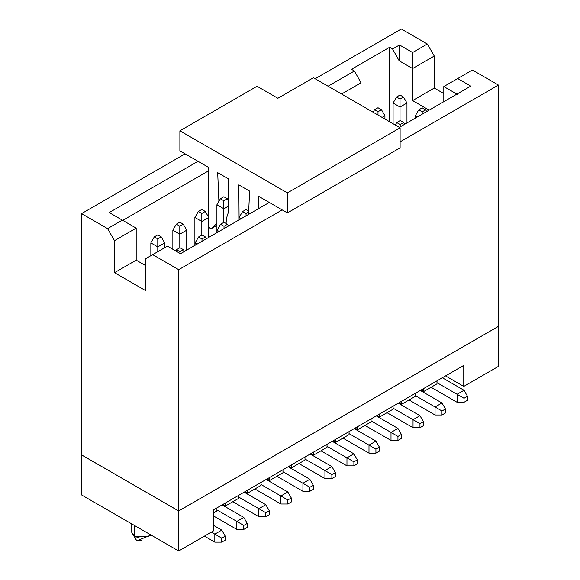 <?xml version="1.0" encoding="UTF-8"?>
<svg xmlns="http://www.w3.org/2000/svg" width="580" height="580" viewBox="0 0 580 580"><rect width="100%" height="100%" fill="white"/><g stroke="black" fill="none" stroke-linecap="round" stroke-linejoin="round"><path stroke-width="0.87" d="M260.957 482.473L260.957 485.474L260.957 482.473L247.602 490.18L247.602 493.181L260.957 485.474L247.602 493.181L247.602 490.18L238.931 495.189L260.957 482.473M254.888 488.976L280.894 503.998L280.894 495.987L260.957 484.474L280.894 495.987L280.894 503.998L287.832 503.998L287.832 499.989L280.894 495.987L287.832 491.985L266.155 479.471L287.832 491.985L280.894 495.987L287.832 499.989L287.832 503.998L280.894 503.998L254.888 488.976M244.999 491.68L247.602 493.181L244.999 491.68M244.137 492.181L265.807 504.694L269.279 510.704L269.279 514.707L265.807 516.707L258.876 516.707L232.863 501.693L258.876 516.707L258.876 508.703L265.807 504.694L244.137 492.181M291.298 501.997L287.832 503.998L291.298 501.997L291.298 497.988L287.832 499.989L291.298 497.988L287.832 491.985L291.298 497.988L291.298 501.997M238.931 497.19L265.807 512.705L265.807 516.707L269.279 514.707L269.279 510.704L265.807 512.705L269.279 510.704L265.807 504.694L258.876 508.703L238.931 497.19M436.994 383.837L423.784 391.471L421.182 389.963L423.784 391.471L436.994 383.837L436.994 380.835L463.753 365.385L213.353 509.95L238.931 495.189L238.931 498.191L225.576 505.898L222.981 504.397L225.576 505.898L238.931 498.191L238.931 495.189L225.576 502.896L225.576 505.898L225.576 502.896L216.913 507.899L216.913 510.908L213.353 512.959L216.913 510.908L216.913 507.899L213.353 509.95L463.753 365.385L436.994 380.835L436.994 383.837M415.113 396.474L401.759 404.18L399.156 402.679L401.759 404.18L415.113 396.474L415.113 393.472L436.994 380.835L423.784 388.462L423.784 391.471L423.784 388.462L415.113 393.472L415.113 396.474M393.088 409.19L379.733 416.897L377.138 415.396L379.733 416.897L393.088 409.19L393.088 406.181L415.113 393.472L401.759 401.179L401.759 404.18L401.759 401.179L393.088 406.181L393.088 409.19M371.07 421.899L357.715 429.613L355.112 428.113L357.715 429.613L371.07 421.899L371.07 418.898L393.088 406.181L379.733 413.895L379.733 416.897L379.733 413.895L371.07 418.898L371.07 421.899M349.044 434.616L335.689 442.322L333.094 440.822L335.689 442.322L349.044 434.616L349.044 431.614L371.07 418.898L357.715 426.604L357.715 429.613L357.715 426.604L349.044 431.614L349.044 434.616M327.019 447.332L313.671 455.039L311.068 453.538L313.671 455.039L327.019 447.332L327.019 444.331L349.044 431.614L335.689 439.321L335.689 442.322L335.689 439.321L327.019 444.331L327.019 447.332M305 460.049L291.646 467.755L289.043 466.255L291.646 467.755L305 460.049L305 457.04L327.019 444.331L313.671 452.037L313.671 455.039L313.671 452.037L305 457.04L305 460.049M282.975 472.758L269.627 480.472L267.025 478.971L269.627 480.472L269.627 477.463L305 457.04L291.646 464.754L291.646 467.755L291.646 464.754L282.975 469.757L282.975 472.758L282.975 469.757L269.627 477.463L269.627 480.472L282.975 472.758M498.43 366.386L463.753 386.411L445.541 375.898L463.753 386.411L463.753 365.385L463.753 386.411L498.43 366.386L498.43 326.38L178.676 510.995L178.676 551L213.353 530.976L213.353 509.95L213.353 530.976L178.676 551L81.57 494.936L81.599 454.909L178.676 510.995L498.43 326.38L498.43 366.386M178.676 551L178.676 510.995L81.57 454.93L81.57 494.936L178.676 551M387.02 412.692L413.033 427.707L413.033 419.702L393.088 408.189L413.033 419.702L413.033 427.707L387.02 412.692M398.293 403.18L419.963 415.693L398.293 403.18M364.994 425.408L391.007 440.423L391.007 432.412L371.07 420.899L391.007 432.412L391.007 440.423L364.994 425.408M376.268 415.896L397.945 428.41L376.268 415.896M342.976 438.125L368.989 453.139L368.989 445.128L349.044 433.615L368.989 445.128L368.989 453.139L342.976 438.125M354.25 428.613L375.92 441.126L354.25 428.613M320.95 450.834L346.963 465.856L346.963 457.845L327.019 446.332L346.963 457.845L346.963 465.856L320.95 450.834M332.224 441.322L353.901 453.836L332.224 441.322M298.932 463.55L324.938 478.565L324.938 470.561L305 459.048L324.938 470.561L324.938 478.565L298.932 463.55M310.199 454.038L331.876 466.552L310.199 454.038M276.906 476.267L302.919 491.282L302.919 483.271L282.975 471.757L302.919 483.271L302.919 491.282L276.906 476.267M288.18 466.755L309.858 479.268L288.18 466.755M431.063 387.266L457.076 402.281L457.076 394.27L436.994 382.677L457.076 394.27L457.076 402.281L431.063 387.266M420.311 390.463L441.989 402.984L420.311 390.463M409.045 399.975L435.051 414.997L435.051 406.986L415.113 395.473L435.051 406.986L441.989 402.984L445.454 408.987L445.454 412.989L445.454 408.987L441.989 402.984L435.051 406.986L435.051 414.997L409.045 399.975M213.353 515.859L236.85 529.424L236.85 521.413L216.913 509.9L236.85 521.413L236.85 529.424L213.353 515.859M222.111 504.897L243.788 517.411L222.111 504.897M213.353 525.27L221.763 530.127L213.353 525.27M139.381 537.899L134.632 536.384L131.754 532.382L134.632 536.384L134.632 525.574L134.632 536.384L148.502 536.384L150.488 534.731M413.033 427.707L419.963 427.707L419.963 423.704L413.033 419.702L419.963 415.693L423.436 421.703L423.436 425.705L419.963 427.707L413.033 427.707M391.007 440.423L397.945 440.423L397.945 436.421L391.007 432.412L397.945 428.41L401.411 434.42L401.411 438.422L397.945 440.423L391.007 440.423M368.989 453.139L375.92 453.139L375.92 449.13L368.989 445.128L375.92 441.126L379.392 447.129L379.392 451.138L375.92 453.139L368.989 453.139M346.963 465.856L353.901 465.856L353.901 461.847L346.963 457.845L353.901 453.836L357.367 459.846L357.367 463.848L353.901 465.856L346.963 465.856M324.938 478.565L331.876 478.565L331.876 474.563L324.938 470.561L331.876 466.552L335.341 472.562L335.341 476.564L331.876 478.565L324.938 478.565M302.919 491.282L309.858 491.282L309.858 487.28L302.919 483.271L309.858 479.268L313.323 485.272L313.323 489.281L309.858 491.282L302.919 491.282M442.337 377.754L464.014 390.267L442.337 377.754M457.076 402.281L464.014 402.281L464.014 398.279L457.076 394.27L464.014 390.267L467.48 396.271L467.48 400.28L464.014 402.281L457.076 402.281M435.051 414.997L441.989 414.997L441.989 410.988L435.051 406.986L441.989 410.988L445.454 408.987L441.989 410.988L441.989 414.997L445.454 412.989L441.989 414.997L435.051 414.997M258.876 516.707L265.807 516.707L265.807 512.705L258.876 508.703L258.876 516.707M236.85 529.424L243.788 529.424L243.788 525.422L236.85 521.413L243.788 517.411L247.254 523.421L247.254 527.423L243.788 529.424L236.85 529.424M204.421 536.13L214.832 542.14L214.832 534.129L211.359 532.128L214.832 534.129L221.763 530.127L225.236 536.13L225.236 540.139L225.236 536.13L221.763 530.127L214.832 534.129L214.832 542.14L204.421 536.13M498.43 326.344L178.676 510.951L81.57 454.887L81.57 213.614L185.093 153.845L81.57 213.614L81.57 454.887L178.676 510.951L498.43 326.344L498.43 85.064L400.113 141.832L498.43 85.064L498.43 326.344M134.632 536.384L136.662 540.872L134.632 536.384M141.563 540.386L136.662 540.872L131.754 532.382L131.754 523.914M419.963 427.707L423.436 425.705L423.436 421.703L419.963 423.704L419.963 427.707M413.033 419.702L419.963 423.704L423.436 421.703L419.963 415.693L413.033 419.702M397.945 440.423L401.411 438.422L401.411 434.42L397.945 436.421L397.945 440.423M391.007 432.412L397.945 436.421L401.411 434.42L397.945 428.41L391.007 432.412M375.92 453.139L379.392 451.138L379.392 447.129L375.92 449.13L375.92 453.139M368.989 445.128L375.92 449.13L379.392 447.129L375.92 441.126L368.989 445.128M353.901 465.856L357.367 463.848L357.367 459.846L353.901 461.847L353.901 465.856M346.963 457.845L353.901 461.847L357.367 459.846L353.901 453.836L346.963 457.845M331.876 478.565L335.341 476.564L335.341 472.562L331.876 474.563L331.876 478.565M324.938 470.561L331.876 474.563L335.341 472.562L331.876 466.552L324.938 470.561M309.858 491.282L313.323 489.281L313.323 485.272L309.858 487.28L309.858 491.282M302.919 483.271L309.858 487.28L313.323 485.272L309.858 479.268L302.919 483.271M464.014 402.281L467.48 400.28L467.48 396.271L464.014 398.279L464.014 402.281M457.076 394.27L464.014 398.279L467.48 396.271L464.014 390.267L457.076 394.27M243.788 529.424L247.254 527.423L247.254 523.421L243.788 525.422L243.788 529.424M236.85 521.413L243.788 525.422L247.254 523.421L243.788 517.411L236.85 521.413M214.832 542.14L221.763 542.14L221.763 538.139L214.832 534.129L221.763 538.139L225.236 536.13L221.763 538.139L221.763 542.14L225.236 540.139L221.763 542.14L214.832 542.14M315.143 78.757L401.324 29L427.337 44.015L434.275 56.028L434.275 88.066L443.809 93.576L434.275 88.066L434.275 56.028L427.337 44.015L401.324 29L315.143 78.757M282.199 209.909L178.676 269.678L178.676 510.951L178.676 269.678L152.663 254.656L145.725 258.665L145.725 290.696L114.514 272.68L114.514 240.642L107.575 228.629L81.57 213.614L107.575 228.629L122.315 220.117L109.228 212.563L198.012 161.298L109.228 212.563L122.315 220.117L107.575 228.629L114.514 240.642L114.514 272.68L145.725 290.696L145.725 258.665L152.663 254.656L178.676 269.678L282.199 209.909M472.424 70.049L498.43 85.064L472.424 70.049L457.685 78.554L472.424 70.049M328.062 86.217L354.416 70.999L351.473 69.295L389.622 47.27L392.566 48.974L399.504 44.972L412.598 52.526L427.337 44.015L412.598 52.526L412.598 68.549L434.275 56.028L412.598 68.549L412.598 100.579L434.275 88.066L412.598 100.579L429.157 110.142L412.598 100.579L412.598 68.549L399.156 60.784L392.566 48.974L389.622 47.27L351.473 69.295L354.416 70.999L328.062 86.217M443.809 101.681L443.809 86.565L457.685 78.554L470.772 86.115L399.33 127.361L470.772 86.115L457.685 78.554L443.809 86.565L443.809 101.681M269.279 202.449L180.496 253.706L167.403 246.145L152.663 254.656L167.403 246.145L180.496 253.706L269.279 202.449M145.725 265.669L136.191 260.166L114.514 272.68L136.191 260.166L136.191 228.129L114.514 240.642L136.191 228.129L122.315 220.117L136.191 228.129L136.191 260.166L145.725 265.669M400.026 120.654L400.026 107.039L393.088 103.037L393.088 123.757L393.088 103.037L400.026 107.039L400.026 120.654M406.964 103.037L406.964 122.96L406.964 103.037L400.026 107.039L400.026 99.028L396.56 97.027L393.088 103.037L396.56 97.027L400.026 99.028L400.026 107.039L406.964 103.037L403.491 97.027L406.964 103.037M417.281 117L415.287 115.848L415.287 118.153L415.287 115.848L417.281 117M384.939 115.746L384.939 119.052L384.939 115.746L382.075 117.399L384.939 115.746L381.473 109.743L384.939 115.746M241.099 218.718L239.105 217.565L239.105 219.871L239.105 217.565L241.099 218.718M223.844 222.372L223.844 208.756L216.913 204.755L216.913 232.681L216.913 204.755L223.844 208.756L223.844 222.372M197.055 244.144L195.061 242.998L195.061 245.296L195.061 242.998L197.055 244.144M157.782 251.706L157.782 246.899L150.844 242.897L150.844 255.707L150.844 242.897L157.782 246.899L157.782 251.706M164.713 242.897L164.713 247.696L164.713 242.897L157.782 246.899L157.782 238.887L154.309 236.887L150.844 242.897L154.309 236.887L157.782 238.887L157.782 246.899L164.713 242.897L161.247 236.887L164.713 242.897M179.8 247.798L179.8 234.182L172.862 230.18L172.862 249.298L172.862 230.18L179.8 234.182L179.8 247.798M186.738 230.18L186.738 250.103L186.738 230.18L179.8 234.182L179.8 226.178L176.334 224.17L172.862 230.18L176.334 224.17L179.8 226.178L179.8 234.182L186.738 230.18L183.266 224.17L186.738 230.18M219.073 231.435L217.079 230.282L217.079 232.58L217.079 230.282L219.073 231.435M208.756 217.464L208.756 237.387L208.756 217.464L201.825 221.473L194.887 217.464L194.887 245.398L194.887 217.464L201.825 221.473L201.825 235.088L201.825 213.462L198.353 211.461L194.887 217.464L198.353 211.461L201.825 209.46L205.291 211.461L208.756 217.464L205.291 211.461L201.825 209.46L198.353 211.461L201.825 213.462L205.291 211.461L201.825 213.462L201.825 221.473L208.756 217.464M122.75 220.371L208.503 170.861L122.75 220.371M341.591 94.025L361.006 82.809L354.416 70.999L361.006 82.809L361.006 105.234L361.006 82.809L341.591 94.025M389.622 121.756L389.622 47.27L389.622 121.756M457.25 94.322L443.809 86.565L457.25 94.322M392.566 48.974L399.156 60.784L399.504 44.972L392.566 48.974M412.598 68.549L412.598 52.526L399.504 44.972L399.156 60.784L412.598 68.549M400.026 95.026L403.491 97.027L400.026 99.028L403.491 97.027L400.026 95.026L396.56 97.027L400.026 95.026M422.218 107.844L425.691 109.845L426.684 111.57L425.691 109.845L422.218 107.844L418.753 109.845L415.287 115.848L418.753 109.845L422.218 107.844M422.218 111.846L418.753 109.845L422.218 111.846L425.691 109.845L422.218 111.846L422.218 114.144L422.218 111.846M400.2 120.553L403.665 122.554L404.666 124.287L403.665 122.554L400.2 120.553L396.727 122.554L395.299 125.034L396.727 122.554L400.2 120.553M400.2 124.562L396.727 122.554L400.2 124.562L403.665 122.554L400.2 124.562L400.2 126.86L400.2 124.562M378 107.742L381.473 109.743L378 107.742L374.535 109.743L373.107 112.223L374.535 109.743L378 107.742M378 115.05L378 111.744L374.535 109.743L378 111.744L381.473 109.743L378 111.744L378 115.05M246.043 209.554L248.711 211.098L246.043 209.554L242.57 211.562L239.105 217.565L242.57 211.562L246.043 209.554M246.043 213.563L242.57 211.562L246.043 213.563L248.668 212.048L246.043 213.563L246.043 215.862L246.043 213.563M223.844 196.743L227.317 198.744L228.44 200.694L227.317 198.744L223.844 196.743L220.378 198.744L216.913 204.755L220.378 198.744L223.844 196.743M228.44 206.103L223.844 208.756L223.844 200.745L220.378 198.744L223.844 200.745L227.317 198.744L223.844 200.745L223.844 208.756L228.44 206.103M179.974 247.704L183.44 249.704L184.44 251.43L183.44 249.704L179.974 247.704L176.508 249.704L175.769 250.981L176.508 249.704L179.974 247.704M179.974 253.409L179.974 251.706L176.508 249.704L179.974 251.706L183.44 249.704L179.974 251.706L179.974 253.409M201.999 234.987L205.465 236.988L206.458 238.713L205.465 236.988L201.999 234.987L198.527 236.988L195.061 242.998L198.527 236.988L201.999 234.987M201.999 238.989L198.527 236.988L201.999 238.989L205.465 236.988L201.999 238.989L201.999 241.294L201.999 238.989M157.782 234.886L161.247 236.887L157.782 238.887L161.247 236.887L157.782 234.886L154.309 236.887L157.782 234.886M179.8 222.169L183.266 224.17L179.8 226.178L183.266 224.17L179.8 222.169L176.334 224.17L179.8 222.169M224.018 222.27L227.49 224.271L228.484 225.997L227.49 224.271L224.018 222.27L220.552 224.271L217.079 230.282L220.552 224.271L224.018 222.27M224.018 226.273L220.552 224.271L224.018 226.273L227.49 224.271L224.018 226.273L224.018 228.578L224.018 226.273M258.789 208.503L258.789 196.388L287.397 212.911L287.397 192.886L179.887 130.819L179.887 150.836L208.503 167.359L208.503 217.014L208.503 167.359L179.887 150.836L179.887 130.819L287.397 192.886L287.397 212.911L258.789 196.388L258.789 208.503M208.756 226.628L209.685 228.012L211.62 228.426L216.913 223.336L211.461 228.549L209.685 228.012L208.756 226.628M226.417 218.428L228.44 212.106L228.44 178.872L217.688 172.666L218.899 201.304L217.688 172.666L228.44 178.872L228.44 212.106L226.417 218.428L226.084 223.467M239.09 219.921L238.844 184.875L249.596 191.088L248.559 214.411L249.596 191.088L238.844 184.875L239.09 219.921M313.41 77.756L400.113 127.81L400.113 147.835L287.397 212.911L400.113 147.835L400.113 127.81L287.397 192.886L400.113 127.81L313.41 77.756L277.863 98.281L257.056 86.268L179.887 130.819L257.056 86.268L277.863 98.281L313.41 77.756M216.913 225.374L211.62 228.426L216.913 225.374M151.01 535.028L136.662 540.872M216.913 225.402L211.461 228.549"/></g></svg>
